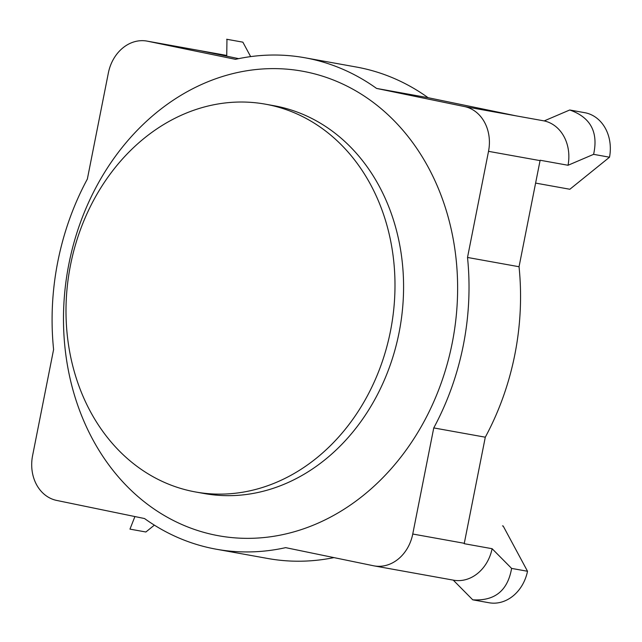 <?xml version="1.0" encoding="UTF-8"?>
<svg xmlns="http://www.w3.org/2000/svg" width="642" height="642" viewBox="0 0 642 642"><rect width="100%" height="100%" fill="white"/><g stroke="black" fill="none" stroke-linecap="round" stroke-linejoin="round"><path stroke-width="0.96" d="M268.765 104.823A197.022 163.333 100.2 0 1 390.874 329.041A197.022 163.333 100.2 0 1 195.593 491.981A197.022 163.333 100.2 0 1 70.508 265.082A197.022 163.333 100.2 0 1 265.403 104.173A197.022 163.333 100.2 0 1 268.765 104.823M242.17 42.043A39.018 32.341 100.2 0 1 242.515 42.099A39.018 32.341 100.2 0 1 242.869 42.163L226.955 39.298L226.746 55.453A39.018 32.341 -79.8 0 0 226.393 55.389A39.018 32.341 -79.8 0 0 226.048 55.324M502.485 525.902A39.018 32.341 100.2 0 1 502.83 525.958A39.018 32.341 100.2 0 1 503.184 526.023L527.523 571.268A39.018 32.341 100.2 0 1 489.011 602.75L473.162 599.901M250.645 56.616L242.869 42.163M134.908 516.561L129.965 529.128L145.878 531.993L154.361 525.14M527.523 571.268L511.61 568.403C507.702 590.704 494.741 601.169 472.745 599.821L453.252 580.127A39.018 32.341 -79.8 0 0 453.605 580.191A39.018 32.341 -79.8 0 0 492.117 548.709L511.61 568.403M147.62 41.216L235.462 59.329A249.69 206.997 100.2 0 1 304.798 57.748A249.69 206.997 100.2 0 1 376.573 88.427L464.423 106.548A39.018 32.341 100.2 0 1 488.522 151.343L467.512 257.458A249.69 206.997 100.2 0 1 433.759 427.917L412.75 534.024A39.018 32.341 100.2 0 1 374.158 565.891A39.018 32.341 100.2 0 1 373.492 565.763L285.65 547.642A249.69 206.997 100.2 0 1 216.322 549.223A249.69 206.997 100.2 0 1 144.538 518.543L56.689 500.431A39.018 32.341 100.2 0 1 32.59 455.627L53.599 349.513A249.69 206.997 100.2 0 1 87.352 179.062L108.362 72.947A39.018 32.341 100.2 0 1 146.954 41.088A39.018 32.341 100.2 0 1 147.62 41.216L199.148 50.493L238.688 58.647M376.573 88.427L428.11 97.704L515.951 115.825A39.018 32.341 100.2 0 1 516.272 115.889L544.183 120.913L569.735 109.991C590.552 117.309 598.505 132.1 593.601 154.345L568.042 165.267L540.131 160.243A39.018 32.341 100.2 0 1 540.058 160.62L519.041 266.735A249.69 206.997 100.2 0 1 485.296 437.194L464.286 543.301A39.018 32.341 100.2 0 1 464.206 543.686L492.117 548.709M304.798 57.748L356.326 67.025A249.69 206.997 100.2 0 1 428.11 97.704M226.746 55.453L198.835 50.429A39.018 32.341 100.2 0 1 199.148 50.493M333.96 557.609A249.69 206.997 100.2 0 1 267.85 558.5L216.322 549.223M433.759 427.917L485.296 437.194M467.512 257.458L519.041 266.735M568.042 165.267A39.018 32.341 -79.8 0 0 544.183 120.913M569.735 109.991L585.648 112.856A39.018 32.341 100.2 0 1 609.515 157.21L593.601 154.345M535.605 183.09L569.863 189.262L609.515 157.21M265.403 104.173L273.99 105.721A197.022 163.333 100.2 0 1 399.838 328.56A197.022 163.333 100.2 0 1 204.18 493.521L195.593 491.981M68.887 263.958A236.031 195.682 100.2 0 1 396.09 122.75A236.031 195.682 100.2 0 1 316.691 523.752A236.031 195.682 100.2 0 1 68.887 263.958M464.423 106.548L515.951 115.825M412.75 534.024L464.286 543.301M488.522 151.343L540.058 160.62M242.515 42.099L226.666 39.25M146.954 41.088L226.393 55.389M374.158 565.891L453.605 580.191"/></g></svg>
